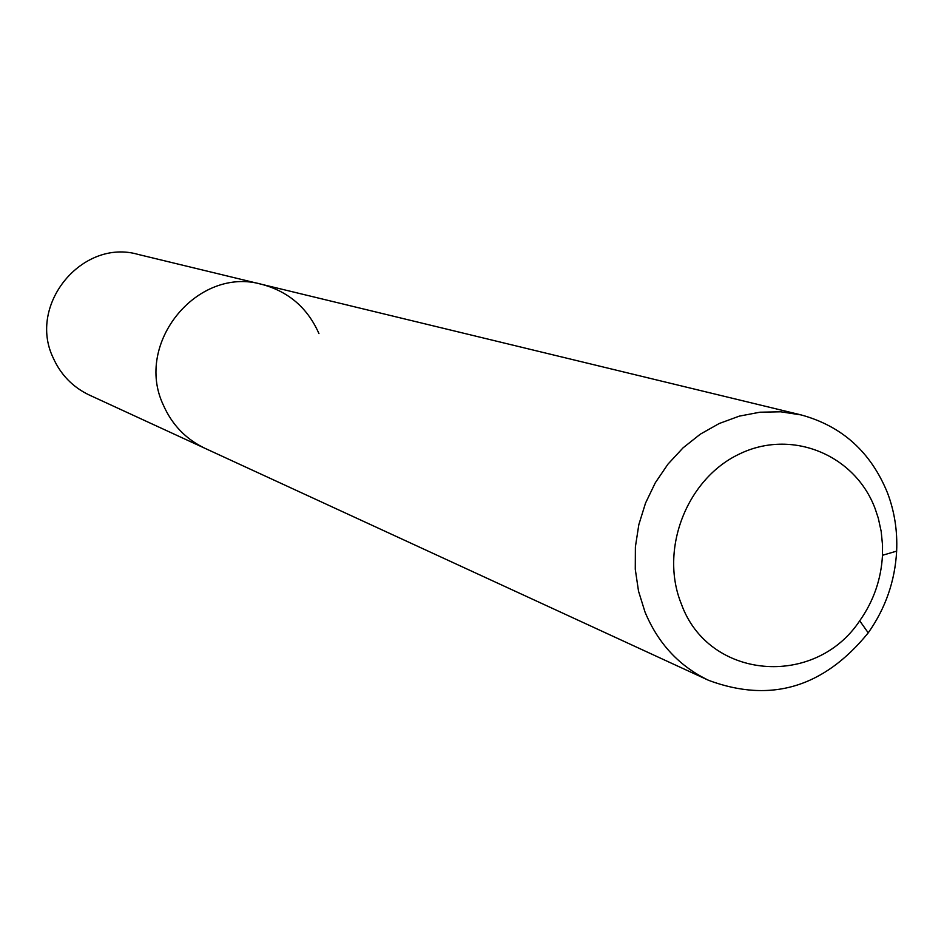 <?xml version="1.0" encoding="UTF-8"?>
<svg xmlns="http://www.w3.org/2000/svg" width="944" height="944" viewBox="0 0 944 944"><rect width="100%" height="100%" fill="white"/><g stroke="black" fill="none" stroke-linecap="round" stroke-linejoin="round"><path stroke-width="1.42" d="M875.147 508.698L878.309 518.244L881.189 531.448L882.522 545.007L882.487 555.284C881.165 579.309 873.578 601.151 859.713 620.798C814.884 688.518 708.496 679.786 681.356 603.983C659.278 549.762 686.642 478.927 739.235 454.099C791.509 428.47 855.004 454.607 875.147 508.698M887.525 492.969C894.499 511.459 897.532 530.847 896.647 551.131C894.995 581.091 885.519 608.325 868.232 632.846C823.829 687.492 770.682 703.339 708.791 680.412C679.432 666.417 658.169 643.631 645.012 612.031L638.522 591.18L635.277 569.279L635.383 546.906L638.828 524.64L645.543 503.058L655.337 482.714L667.963 464.141L683.09 447.822L700.318 434.169L719.198 423.526L739.235 416.151L759.908 412.209L780.712 411.808L801.09 414.912C842.095 426.11 870.899 452.117 887.525 492.969M708.791 680.412L205.049 448.353C185.992 439.279 172.103 424.883 163.383 405.153C133.8 343.25 197.674 265.594 262.043 284.415C288.699 291.637 307.661 308.027 318.954 333.61M205.049 448.353C185.992 439.279 172.103 424.883 163.383 405.153C133.8 343.25 197.674 265.594 262.043 284.415L138.213 254.443C82.388 238.171 27.411 304.593 53.159 357.811C60.746 374.768 72.806 387.182 89.338 395.052L205.049 448.353M882.487 555.284L896.647 551.131M859.713 620.798L868.232 632.846M801.09 414.912L262.043 284.415"/></g></svg>
